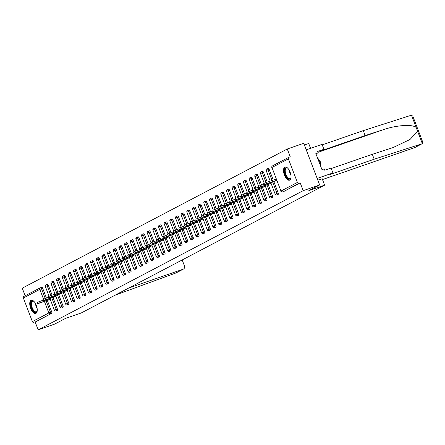 <?xml version="1.0" encoding="UTF-8"?>
<svg xmlns="http://www.w3.org/2000/svg" width="445" height="445" viewBox="0 0 445 445"><rect width="100%" height="100%" fill="white"/><g stroke="black" fill="none" stroke-linecap="round" stroke-linejoin="round"><path stroke-width="0.67" d="M284.789 167.097A6.97 3.171 -109.1 0 0 284.355 174.857A6.97 3.171 -109.1 0 0 289.556 180.181A6.97 3.171 -109.1 0 0 289.751 180.091A6.97 3.171 -109.1 0 0 290.184 172.332A6.97 3.171 -109.1 0 0 284.989 167.008A6.97 3.171 -109.1 0 0 284.789 167.097M31.017 300.347A6.97 3.171 -109.1 0 0 30.583 308.107A6.97 3.171 -109.1 0 0 35.778 313.43A6.97 3.171 -109.1 0 0 35.978 313.347A6.97 3.171 -109.1 0 0 36.412 305.582A6.97 3.171 -109.1 0 0 31.217 300.264A6.97 3.171 -109.1 0 0 31.017 300.347M304.391 145.003L308.719 143.507L310.566 148.341M287.275 149.003L290.251 156.796L289.044 157.213A1.341 1.19 62.3 0 0 288.393 158.854L297.399 182.433A1.341 1.19 62.3 0 0 299.007 183.29L300.208 182.873L303.184 190.666L319.649 184.959L303.74 143.296L287.275 149.003L22.25 288.165L25.154 295.764M319.649 184.959L308.836 190.638L324.627 185.165L322.124 178.617M324.627 185.165L81.235 312.969L65.443 318.436L54.629 324.116L38.159 329.823L35.183 322.035L51.626 313.397L35.183 322.035M33.981 322.447A1.341 1.19 -117.7 0 1 32.374 321.59L23.374 298.011A1.341 1.19 -117.7 0 1 24.024 296.37M303.184 190.666L38.159 329.823M50.218 299.235L47.926 300.236M300.208 182.873L283.765 191.506A1.341 0.612 70.9 0 1 283.726 191.522A1.341 0.612 70.9 0 1 283.688 191.534M40.539 287.709L41.669 287.32A1.341 0.612 70.9 0 1 41.702 287.303A1.341 0.612 70.9 0 1 42.687 288.282L46.43 298.089M47.331 300.442L51.692 311.862A1.341 0.612 70.9 0 1 51.626 313.397M268.146 168.399A1.341 0.612 70.9 0 1 268.185 168.382A1.341 0.612 70.9 0 1 269.169 169.361L273.252 180.064M273.809 181.527L278.17 192.941A1.341 0.612 70.9 0 1 278.103 194.482A1.341 0.612 70.9 0 1 278.064 194.498A1.341 0.612 70.9 0 1 278.025 194.504M262.483 171.375A1.341 0.612 70.9 0 1 262.522 171.358A1.341 0.612 70.9 0 1 263.507 172.337L267.25 182.144M268.146 184.497L272.507 195.917A1.341 0.612 70.9 0 1 272.44 197.452A1.341 0.612 70.9 0 1 272.401 197.469A1.341 0.612 70.9 0 1 272.362 197.48M256.821 174.345A1.341 0.612 70.9 0 1 256.86 174.329A1.341 0.612 70.9 0 1 257.844 175.308L261.588 185.114M262.489 187.467L266.85 198.887A1.341 0.612 70.9 0 1 266.778 200.428A1.341 0.612 70.9 0 1 266.744 200.445A1.341 0.612 70.9 0 1 266.7 200.45M251.158 177.321A1.341 0.612 70.9 0 1 251.197 177.305A1.341 0.612 70.9 0 1 252.182 178.284L255.925 188.09M256.826 190.443L261.187 201.863A1.341 0.612 70.9 0 1 261.12 203.398A1.341 0.612 70.9 0 1 261.082 203.415A1.341 0.612 70.9 0 1 261.037 203.426M245.495 180.292A1.341 0.612 70.9 0 1 245.534 180.275A1.341 0.612 70.9 0 1 246.519 181.254L250.262 191.061M251.164 193.414L255.525 204.834A1.341 0.612 70.9 0 1 255.458 206.369A1.341 0.612 70.9 0 1 255.419 206.385A1.341 0.612 70.9 0 1 255.38 206.397M239.838 183.268A1.341 0.612 70.9 0 1 239.872 183.251A1.341 0.612 70.9 0 1 240.856 184.23L244.6 194.037M245.501 196.39L249.862 207.809A1.341 0.612 70.9 0 1 249.795 209.345A1.341 0.612 70.9 0 1 249.756 209.361A1.341 0.612 70.9 0 1 249.717 209.373M234.176 186.238A1.341 0.612 70.9 0 1 234.215 186.221A1.341 0.612 70.9 0 1 235.194 187.2L238.937 197.007M239.838 199.36L244.199 210.78A1.341 0.612 70.9 0 1 244.133 212.315A1.341 0.612 70.9 0 1 244.094 212.332A1.341 0.612 70.9 0 1 244.055 212.343M228.513 189.208A1.341 0.612 70.9 0 1 228.552 189.192A1.341 0.612 70.9 0 1 229.531 190.176L233.28 199.983M234.176 202.336L238.537 213.756A1.341 0.612 70.9 0 1 238.47 215.291A1.341 0.612 70.9 0 1 238.431 215.308A1.341 0.612 70.9 0 1 238.392 215.319M222.85 192.184A1.341 0.612 70.9 0 1 222.889 192.168A1.341 0.612 70.9 0 1 223.874 193.147L227.618 202.953M228.513 205.306L232.874 216.726A1.341 0.612 70.9 0 1 232.807 218.261A1.341 0.612 70.9 0 1 232.768 218.278A1.341 0.612 70.9 0 1 232.729 218.289M217.188 195.155A1.341 0.612 70.9 0 1 217.227 195.138A1.341 0.612 70.9 0 1 218.211 196.123L221.955 205.924M222.85 208.282L227.211 219.702A1.341 0.612 70.9 0 1 227.145 221.237A1.341 0.612 70.9 0 1 227.106 221.254A1.341 0.612 70.9 0 1 227.067 221.265M211.525 198.131A1.341 0.612 70.9 0 1 211.564 198.114A1.341 0.612 70.9 0 1 212.549 199.093L216.292 208.9M217.193 211.253L221.554 222.672A1.341 0.612 70.9 0 1 221.482 224.208A1.341 0.612 70.9 0 1 221.449 224.224A1.341 0.612 70.9 0 1 221.404 224.236M205.863 201.101A1.341 0.612 70.9 0 1 205.902 201.084A1.341 0.612 70.9 0 1 206.886 202.069L210.63 211.87M211.531 214.229L215.892 225.648A1.341 0.612 70.9 0 1 215.825 227.184A1.341 0.612 70.9 0 1 215.786 227.2A1.341 0.612 70.9 0 1 215.742 227.211M200.2 204.077A1.341 0.612 70.9 0 1 200.239 204.06A1.341 0.612 70.9 0 1 201.223 205.039L204.967 214.846M205.868 217.199L210.229 228.619A1.341 0.612 70.9 0 1 210.162 230.154A1.341 0.612 70.9 0 1 210.123 230.171A1.341 0.612 70.9 0 1 210.079 230.182M194.537 207.047A1.341 0.612 70.9 0 1 194.576 207.031A1.341 0.612 70.9 0 1 195.561 208.015L199.304 217.816M200.206 220.175L204.566 231.595A1.341 0.612 70.9 0 1 204.5 233.13A1.341 0.612 70.9 0 1 204.461 233.147A1.341 0.612 70.9 0 1 204.422 233.158M188.88 210.023A1.341 0.612 70.9 0 1 188.914 210.007A1.341 0.612 70.9 0 1 189.898 210.986L193.642 220.792M194.543 223.145L198.904 234.565A1.341 0.612 70.9 0 1 198.837 236.1A1.341 0.612 70.9 0 1 198.798 236.117A1.341 0.612 70.9 0 1 198.759 236.128M183.218 212.994A1.341 0.612 70.9 0 1 183.257 212.977A1.341 0.612 70.9 0 1 184.236 213.962L187.979 223.763M188.88 226.121L193.241 237.541A1.341 0.612 70.9 0 1 193.174 239.076A1.341 0.612 70.9 0 1 193.136 239.093A1.341 0.612 70.9 0 1 193.097 239.104M177.555 215.97A1.341 0.612 70.9 0 1 177.594 215.953A1.341 0.612 70.9 0 1 178.573 216.932L182.322 226.739M183.218 229.092L187.579 240.511A1.341 0.612 70.9 0 1 187.512 242.047A1.341 0.612 70.9 0 1 187.473 242.063A1.341 0.612 70.9 0 1 187.434 242.074M171.892 218.94A1.341 0.612 70.9 0 1 171.931 218.923A1.341 0.612 70.9 0 1 172.916 219.902L176.659 229.709M177.555 232.067L181.916 243.487A1.341 0.612 70.9 0 1 181.849 245.023A1.341 0.612 70.9 0 1 181.81 245.039A1.341 0.612 70.9 0 1 181.771 245.05M166.23 221.916A1.341 0.612 70.9 0 1 166.269 221.899A1.341 0.612 70.9 0 1 167.253 222.878L170.997 232.685M171.892 235.038L176.253 246.458A1.341 0.612 70.9 0 1 176.187 247.993A1.341 0.612 70.9 0 1 176.148 248.01A1.341 0.612 70.9 0 1 176.109 248.021M160.567 224.886A1.341 0.612 70.9 0 1 160.606 224.87A1.341 0.612 70.9 0 1 161.591 225.849L165.334 235.655M166.235 238.014L170.596 249.428A1.341 0.612 70.9 0 1 170.524 250.969A1.341 0.612 70.9 0 1 170.491 250.986A1.341 0.612 70.9 0 1 170.446 250.991M154.905 227.862A1.341 0.612 70.9 0 1 154.943 227.846A1.341 0.612 70.9 0 1 155.928 228.825L159.672 238.631M160.573 240.984L164.934 252.404A1.341 0.612 70.9 0 1 164.867 253.939A1.341 0.612 70.9 0 1 164.828 253.956A1.341 0.612 70.9 0 1 164.784 253.967M149.242 230.833A1.341 0.612 70.9 0 1 149.281 230.816A1.341 0.612 70.9 0 1 150.265 231.795L154.009 241.602M154.91 243.955L159.271 255.374A1.341 0.612 70.9 0 1 159.204 256.915A1.341 0.612 70.9 0 1 159.165 256.926A1.341 0.612 70.9 0 1 159.126 256.937M143.579 233.809A1.341 0.612 70.9 0 1 143.618 233.792A1.341 0.612 70.9 0 1 144.603 234.771L148.346 244.578M149.247 246.931L153.608 258.35A1.341 0.612 70.9 0 1 153.542 259.886A1.341 0.612 70.9 0 1 153.503 259.902A1.341 0.612 70.9 0 1 153.464 259.913M137.922 236.779A1.341 0.612 70.9 0 1 137.961 236.762A1.341 0.612 70.9 0 1 138.94 237.741L142.684 247.548M143.585 249.901L147.946 261.321A1.341 0.612 70.9 0 1 147.879 262.856A1.341 0.612 70.9 0 1 147.84 262.873A1.341 0.612 70.9 0 1 147.801 262.884M132.26 239.755A1.341 0.612 70.9 0 1 132.299 239.738A1.341 0.612 70.9 0 1 133.278 240.717L137.027 250.524M137.922 252.877L142.283 264.297A1.341 0.612 70.9 0 1 142.216 265.832A1.341 0.612 70.9 0 1 142.178 265.849A1.341 0.612 70.9 0 1 142.139 265.86M126.597 242.725A1.341 0.612 70.9 0 1 126.636 242.709A1.341 0.612 70.9 0 1 127.62 243.688L131.364 253.494M132.26 255.847L136.621 267.267A1.341 0.612 70.9 0 1 136.554 268.802A1.341 0.612 70.9 0 1 136.515 268.819A1.341 0.612 70.9 0 1 136.476 268.83M120.934 245.696A1.341 0.612 70.9 0 1 120.973 245.679A1.341 0.612 70.9 0 1 121.958 246.663L125.701 256.47M126.597 258.823L130.958 270.243A1.341 0.612 70.9 0 1 130.891 271.778A1.341 0.612 70.9 0 1 130.852 271.795A1.341 0.612 70.9 0 1 130.813 271.806M115.272 248.672A1.341 0.612 70.9 0 1 115.311 248.655A1.341 0.612 70.9 0 1 116.295 249.634L120.039 259.441M120.94 261.793L125.295 273.213A1.341 0.612 70.9 0 1 125.229 274.749A1.341 0.612 70.9 0 1 125.19 274.765A1.341 0.612 70.9 0 1 125.151 274.776M109.609 251.642A1.341 0.612 70.9 0 1 109.648 251.625A1.341 0.612 70.9 0 1 110.633 252.61L114.376 262.411M115.277 264.769L119.638 276.189A1.341 0.612 70.9 0 1 119.572 277.724A1.341 0.612 70.9 0 1 119.533 277.741A1.341 0.612 70.9 0 1 119.488 277.752M103.946 254.618A1.341 0.612 70.9 0 1 103.985 254.601A1.341 0.612 70.9 0 1 104.97 255.58L108.713 265.387M109.615 267.74L113.976 279.16A1.341 0.612 70.9 0 1 113.909 280.695A1.341 0.612 70.9 0 1 113.87 280.712A1.341 0.612 70.9 0 1 113.825 280.723M98.284 257.588A1.341 0.612 70.9 0 1 98.323 257.572A1.341 0.612 70.9 0 1 99.307 258.556L103.051 268.357M103.952 270.716L108.313 282.136A1.341 0.612 70.9 0 1 108.246 283.671A1.341 0.612 70.9 0 1 108.207 283.688A1.341 0.612 70.9 0 1 108.168 283.699M92.627 260.564A1.341 0.612 70.9 0 1 92.66 260.548A1.341 0.612 70.9 0 1 93.645 261.526L97.388 271.333M98.289 273.686L102.65 285.106A1.341 0.612 70.9 0 1 102.584 286.641A1.341 0.612 70.9 0 1 102.545 286.658A1.341 0.612 70.9 0 1 102.506 286.669M86.964 263.535A1.341 0.612 70.9 0 1 87.003 263.518A1.341 0.612 70.9 0 1 87.982 264.502L91.726 274.304M92.627 276.662L96.988 288.082A1.341 0.612 70.9 0 1 96.921 289.617A1.341 0.612 70.9 0 1 96.882 289.634A1.341 0.612 70.9 0 1 96.843 289.645M81.302 266.511A1.341 0.612 70.9 0 1 81.34 266.494A1.341 0.612 70.9 0 1 82.319 267.473L86.069 277.28M86.964 279.632L91.325 291.052A1.341 0.612 70.9 0 1 91.258 292.588A1.341 0.612 70.9 0 1 91.219 292.604A1.341 0.612 70.9 0 1 91.18 292.615M75.639 269.481A1.341 0.612 70.9 0 1 75.678 269.464A1.341 0.612 70.9 0 1 76.662 270.449L80.406 280.25M81.302 282.608L85.663 294.028A1.341 0.612 70.9 0 1 85.596 295.563A1.341 0.612 70.9 0 1 85.557 295.58A1.341 0.612 70.9 0 1 85.518 295.591M69.976 272.457A1.341 0.612 70.9 0 1 70.015 272.44A1.341 0.612 70.9 0 1 71 273.419L74.743 283.226M75.639 285.579L80 296.999A1.341 0.612 70.9 0 1 79.933 298.534A1.341 0.612 70.9 0 1 79.894 298.55A1.341 0.612 70.9 0 1 79.855 298.562M64.314 275.427A1.341 0.612 70.9 0 1 64.353 275.411A1.341 0.612 70.9 0 1 65.337 276.389L69.081 286.196M69.982 288.555L74.343 299.974A1.341 0.612 70.9 0 1 74.271 301.51A1.341 0.612 70.9 0 1 74.237 301.526A1.341 0.612 70.9 0 1 74.193 301.538M58.651 278.403A1.341 0.612 70.9 0 1 58.69 278.386A1.341 0.612 70.9 0 1 59.675 279.365L63.418 289.172M64.319 291.525L68.68 302.945A1.341 0.612 70.9 0 1 68.613 304.48A1.341 0.612 70.9 0 1 68.575 304.497A1.341 0.612 70.9 0 1 68.53 304.508M52.988 281.373A1.341 0.612 70.9 0 1 53.027 281.357A1.341 0.612 70.9 0 1 54.012 282.336L57.755 292.143M58.657 294.495L63.018 305.915A1.341 0.612 70.9 0 1 62.951 307.456A1.341 0.612 70.9 0 1 62.912 307.473A1.341 0.612 70.9 0 1 62.867 307.478M47.326 284.349A1.341 0.612 70.9 0 1 47.365 284.333A1.341 0.612 70.9 0 1 48.349 285.312L52.093 295.118M52.994 297.471L57.355 308.891A1.341 0.612 70.9 0 1 57.288 310.426A1.341 0.612 70.9 0 1 57.249 310.443A1.341 0.612 70.9 0 1 57.21 310.454M53.589 297.266L55.881 296.264M59.252 294.29L61.538 293.288M64.914 291.319L67.201 290.318M70.577 288.343L72.863 287.342M76.24 285.373L78.526 284.372M81.902 282.397L84.188 281.396M87.559 279.427L89.851 278.425M93.222 276.456L95.514 275.449M98.885 273.48L101.176 272.479M104.547 270.51L106.839 269.503M110.21 267.534L112.496 266.533M115.872 264.564L118.159 263.557M121.535 261.588L123.821 260.586M127.198 258.617L129.484 257.611M132.86 255.641L135.147 254.64M138.517 252.671L140.809 251.67M144.18 249.695L146.472 248.694M149.843 246.725L152.134 245.723M155.505 243.749L157.791 242.748M161.168 240.778L163.454 239.777M166.831 237.802L169.117 236.801M172.493 234.832L174.779 233.831M178.156 231.856L180.442 230.855M183.813 228.886L186.105 227.885M189.475 225.91L191.767 224.909M195.138 222.939L197.43 221.938M200.801 219.969L203.092 218.962M206.463 216.993L208.749 215.992M212.126 214.023L214.412 213.016M217.789 211.047L220.075 210.046M223.451 208.076L225.737 207.07M229.114 205.101L231.4 204.099M234.771 202.13L237.063 201.123M240.434 199.154L242.725 198.153M246.096 196.184L248.388 195.183M251.759 193.208L254.045 192.207M257.421 190.238L259.708 189.236M263.084 187.262L265.37 186.26M268.747 184.291L271.033 183.29M274.409 181.315L276.695 180.314M37.758 303.696L37.28 302.444L39.494 301.504L39.972 302.756L37.758 303.696L49.045 299.852M39.972 302.756L50.207 299.207M39.494 301.504L43.221 300.214M43.421 300.725L42.943 299.474L45.156 298.534L45.635 299.78L43.421 300.725L54.707 296.876M45.635 299.78L55.87 296.236M45.156 298.534L48.883 297.238M49.078 297.75L48.605 296.503L50.819 295.558L51.297 296.809L49.078 297.75L60.37 293.906M51.297 296.809L61.532 293.261M50.819 295.558L54.546 294.267M54.741 294.779L54.262 293.528L56.482 292.588L56.96 293.834L54.741 294.779L66.032 290.93M56.96 293.834L67.189 290.29M56.482 292.588L60.209 291.291M60.403 291.803L59.925 290.557L62.144 289.612L62.617 290.863L60.403 291.803L71.689 287.959M62.617 290.863L72.852 287.314M62.144 289.612L65.871 288.321M66.066 288.833L65.587 287.581L67.807 286.641L68.28 287.887L66.066 288.833L77.352 284.984M68.28 287.887L78.515 284.344M67.807 286.641L71.534 285.345M37.241 310.627A6.03 2.742 70.9 0 1 37.185 310.866A6.03 2.742 70.9 0 1 37.119 311.083A6.03 2.742 70.9 0 1 32.963 310.443A6.03 2.742 70.9 0 1 31.017 302.411A6.03 2.742 70.9 0 1 33.725 301.282A6.03 2.742 70.9 0 1 34.098 301.56M33.931 301.426A5.585 2.542 -109.1 0 0 32.646 301.232A5.585 2.542 -109.1 0 0 31.617 302.594A5.585 2.542 -109.1 0 0 32.713 308.841A5.585 2.542 -109.1 0 0 36.306 311.784A5.585 2.542 -109.1 0 0 37.191 310.838M31.634 300.18A6.925 3.148 -109.1 0 0 30.56 301.782A6.925 3.148 -109.1 0 0 31.812 309.325A6.925 3.148 -109.1 0 0 36.156 313.236M291.013 177.377A6.03 2.742 70.9 0 1 290.958 177.616A6.03 2.742 70.9 0 1 290.897 177.828A6.03 2.742 70.9 0 1 286.741 177.193A6.03 2.742 70.9 0 1 284.789 169.161A6.03 2.742 70.9 0 1 287.498 168.026A6.03 2.742 70.9 0 1 287.87 168.31M287.704 168.177A5.585 2.542 -109.1 0 0 286.419 167.982A5.585 2.542 -109.1 0 0 285.395 169.345A5.585 2.542 -109.1 0 0 286.485 175.591A5.585 2.542 -109.1 0 0 290.079 178.534A5.585 2.542 -109.1 0 0 290.963 177.588M285.406 166.931A6.925 3.148 -109.1 0 0 284.333 168.533A6.925 3.148 -109.1 0 0 285.584 176.075A6.925 3.148 -109.1 0 0 289.929 179.986M320.801 166.564L320.216 161.479L317.368 157.58M319.021 161.897L320.216 161.479M128.622 288.087L183.162 269.186A2.681 2.381 62.3 0 0 183.451 269.058A2.681 2.381 62.3 0 0 184.464 265.904L182.189 259.958M183.162 269.186L175.998 272.946L115.01 295.23M422.144 143.729L415.013 147.473A2.681 2.381 -117.7 0 1 414.723 147.601L422.333 143.613L422.75 142.111L412.877 116.251L411.475 115.177L363.276 130.635L365.156 135.547L320.789 150.922L323.91 149.281L317.591 151.472L318.103 152.802L315.844 153.586L321.985 169.667L324.244 168.883L324.75 170.218L331.069 168.032L332.943 172.944L317.151 178.417L306.238 149.837L322.03 144.364L323.91 149.281M331.258 168.522L372.315 154.298L374.189 159.21L421.888 143.835L422.333 143.613L416.214 127.582C412.932 124.083 396.751 125.073 383.685 129.573L365.156 135.547M372.315 154.298L392.907 147.634L410.006 139.491L417.599 131.208M374.189 159.21L329.823 174.585L332.943 172.944M363.276 130.635L322.219 144.859M322.486 179.558L414.723 147.601M317.802 180.119L322.186 178.768M315.972 153.92L318.103 152.802M71.728 285.857L71.25 284.611L73.464 283.665L73.942 284.917L71.728 285.857L83.015 282.013M73.942 284.917L84.177 281.368M73.464 283.665L77.196 282.375M77.391 282.887L76.913 281.635L79.127 280.695L79.605 281.941L77.391 282.887L88.677 279.037M79.605 281.941L89.84 278.398M79.127 280.695L82.859 279.404M83.054 279.911L82.575 278.665L84.789 277.719L85.268 278.971L83.054 279.911L94.34 276.067M85.268 278.971L95.503 275.422M84.789 277.719L88.516 276.428M88.716 276.94L88.238 275.689L90.452 274.749L90.93 276L88.716 276.94L100.003 273.096M90.93 276L101.165 272.451M90.452 274.749L94.179 273.458M94.373 273.964L93.901 272.718L96.114 271.773L96.593 273.024L94.373 273.964L105.665 270.121M96.593 273.024L106.828 269.481M96.114 271.773L99.841 270.482M100.036 270.994L99.563 269.742L101.777 268.802L102.255 270.054L100.036 270.994L111.328 267.15M102.255 270.054L112.49 266.505M101.777 268.802L105.504 267.512M105.699 268.018L105.22 266.772L107.44 265.826L107.918 267.078L105.699 268.018L116.985 264.174M107.918 267.078L118.148 263.535M107.44 265.826L111.167 264.536M111.361 265.048L110.883 263.796L113.102 262.856L113.575 264.108L111.361 265.048L122.648 261.204M113.575 264.108L123.81 260.559M113.102 262.856L116.829 261.565M117.024 262.077L116.546 260.826L118.765 259.88L119.238 261.132L117.024 262.077L128.31 258.228M119.238 261.132L129.473 257.588M118.765 259.88L122.492 258.589M122.687 259.101L122.208 257.85L124.422 256.91L124.9 258.161L122.687 259.101L133.973 255.258M124.9 258.161L135.135 254.612M124.422 256.91L128.154 255.619M128.349 256.131L127.871 254.879L130.085 253.939L130.563 255.185L128.349 256.131L139.635 252.282M130.563 255.185L140.798 251.642M130.085 253.939L133.817 252.643M134.012 253.155L133.533 251.903L135.747 250.963L136.226 252.215L134.012 253.155L145.298 249.311M136.226 252.215L146.461 248.666M135.747 250.963L139.474 249.673M139.674 250.185L139.196 248.933L141.41 247.993L141.888 249.239L139.674 250.185L150.961 246.335M141.888 249.239L152.123 245.696M141.41 247.993L145.137 246.697M145.331 247.209L144.859 245.957L147.072 245.017L147.551 246.269L145.331 247.209L156.623 243.365M147.551 246.269L157.786 242.72M147.072 245.017L150.799 243.727M150.994 244.238L150.516 242.987L152.735 242.047L153.214 243.293L150.994 244.238L162.286 240.389M153.214 243.293L163.448 239.749M152.735 242.047L156.462 240.751M156.657 241.262L156.178 240.016L158.398 239.071L158.876 240.322L156.657 241.262L167.943 237.419M158.876 240.322L169.106 236.773M158.398 239.071L162.125 237.78M162.319 238.292L161.841 237.04L164.06 236.1L164.533 237.346L162.319 238.292L173.606 234.443M164.533 237.346L174.768 233.803M164.06 236.1L167.787 234.804M167.982 235.316L167.504 234.07L169.717 233.124L170.196 234.376L167.982 235.316L179.268 231.472M170.196 234.376L180.431 230.827M169.717 233.124L173.45 231.834M173.645 232.346L173.166 231.094L175.38 230.154L175.858 231.4L173.645 232.346L184.931 228.496M175.858 231.4L186.093 227.857M175.38 230.154L179.113 228.858M179.307 229.37L178.829 228.124L181.043 227.178L181.521 228.43L179.307 229.37L190.594 225.526M181.521 228.43L191.756 224.881M181.043 227.178L184.775 225.888M184.97 226.399L184.491 225.148L186.705 224.208L187.184 225.454L184.97 226.399L196.256 222.55M187.184 225.454L197.419 221.91M186.705 224.208L190.432 222.917M190.627 223.423L190.154 222.177L192.368 221.232L192.846 222.483L190.627 223.423L201.919 219.58M192.846 222.483L203.081 218.934M192.368 221.232L196.095 219.941M196.29 220.453L195.817 219.201L198.031 218.261L198.509 219.513L196.29 220.453L207.581 216.609M198.509 219.513L208.744 215.964M198.031 218.261L201.757 216.971M201.952 217.477L201.474 216.231L203.693 215.285L204.172 216.537L201.952 217.477L213.244 213.633M204.172 216.537L214.401 212.994M203.693 215.285L207.42 213.995M207.615 214.507L207.136 213.255L209.356 212.315L209.829 213.567L207.615 214.507L218.901 210.663M209.829 213.567L220.064 210.018M209.356 212.315L213.083 211.025M213.277 211.531L212.799 210.285L215.018 209.339L215.491 210.591L213.277 211.531L224.564 207.687M215.491 210.591L225.726 207.047M215.018 209.339L218.745 208.049M218.94 208.56L218.462 207.309L220.676 206.369L221.154 207.62L218.94 208.56L230.226 204.717M221.154 207.62L231.389 204.071M220.676 206.369L224.408 205.078M224.603 205.59L224.124 204.338L226.338 203.393L226.816 204.644L224.603 205.59L235.889 201.741M226.816 204.644L237.052 201.101M226.338 203.393L230.071 202.102M230.265 202.614L229.787 201.363L232.001 200.422L232.479 201.674L230.265 202.614L241.552 198.77M232.479 201.674L242.714 198.125M232.001 200.422L235.728 199.132M235.928 199.644L235.45 198.392L237.663 197.452L238.142 198.698L235.928 199.644L247.214 195.794M238.142 198.698L248.377 195.155M237.663 197.452L241.39 196.156M241.585 196.668L241.112 195.416L243.326 194.476L243.804 195.728L241.585 196.668L252.877 192.824M243.804 195.728L254.039 192.179M243.326 194.476L247.053 193.186M247.248 193.697L246.775 192.446L248.989 191.506L249.467 192.752L247.248 193.697L258.539 189.848M249.467 192.752L259.702 189.208M248.989 191.506L252.716 190.21M252.91 190.721L252.432 189.47L254.651 188.53L255.13 189.781L252.91 190.721L264.197 186.878M255.13 189.781L265.359 186.233M254.651 188.53L258.378 187.239M258.573 187.751L258.094 186.499L260.314 185.559L260.787 186.805L258.573 187.751L269.859 183.902M260.787 186.805L271.022 183.262M260.314 185.559L264.041 184.263M264.235 184.775L263.757 183.529L265.977 182.584L266.449 183.835L264.235 184.775L275.522 180.931M266.449 183.835L276.684 180.286M265.977 182.584L276.206 179.04M32.374 321.59L48.817 312.957L44.422 301.454M43.549 299.157L39.811 289.378L23.374 298.011M46.13 300.859L50.491 312.279A1.341 0.612 -109.1 0 1 50.424 313.814A1.341 1.19 -117.7 0 1 48.817 312.957L51.692 311.862M42.687 288.282L39.811 289.378A1.341 1.19 -117.7 0 1 40.462 287.737A1.341 0.612 70.9 0 1 40.501 287.72A1.341 0.612 70.9 0 1 41.485 288.699L45.229 298.506M288.393 158.854L271.956 167.487L280.956 191.066L297.399 182.433M299.007 183.29L283.765 191.506M272.607 165.846A1.341 1.19 62.3 0 0 271.956 167.487L280.956 191.066A1.341 1.19 62.3 0 0 282.564 191.923A1.341 0.612 70.9 0 1 282.525 191.94A1.341 0.612 70.9 0 1 282.453 191.956M48.349 285.312L45.501 286.474M51.792 297.889L56.153 309.308L54.507 310.054M57.355 308.891L56.153 309.308A1.341 0.612 -109.1 0 1 56.087 310.844A1.341 0.612 70.9 0 1 56.048 310.86A1.341 0.612 70.9 0 1 55.975 310.877M46.124 284.767A1.341 0.612 70.9 0 1 46.163 284.75A1.341 0.612 70.9 0 1 47.148 285.729L50.891 295.536M54.012 282.336L52.81 282.753L56.554 292.56M57.455 294.913L61.811 306.332L63.018 305.915M59.675 279.365L58.473 279.783L62.217 289.589M63.112 291.942L67.473 303.362L68.68 302.945M65.337 276.389L64.13 276.807L67.879 286.613M68.775 288.966L73.136 300.386L74.343 299.974M71 273.419L69.793 273.836L73.542 283.643M74.437 285.996L78.798 297.416L80 296.999M76.662 270.449L75.455 270.86L79.199 280.667M80.1 283.026L84.461 294.445L85.663 294.028M82.319 267.473L81.118 267.89L84.862 277.697M85.763 280.05L90.124 291.469L91.325 291.052M87.982 264.502L86.781 264.92L90.524 274.721M91.425 277.079L95.786 288.499L96.988 288.082M93.645 261.526L92.443 261.944L96.187 271.75M97.088 274.103L101.449 285.523L102.65 285.106M99.307 258.556L98.106 258.973L101.849 268.774M102.751 271.133L107.112 282.553L108.313 282.136M104.97 255.58L103.768 255.997L107.512 265.804M108.408 268.157L112.769 279.577L113.976 279.16M110.633 252.61L109.431 253.027L113.175 262.828M114.07 265.187L118.431 276.606L119.638 276.189M116.295 249.634L115.088 250.051L118.837 259.858M119.733 262.211L124.094 273.631L125.295 273.213M121.958 246.663L120.751 247.081L124.494 256.882M125.395 259.24L129.756 270.66L130.958 270.243M127.62 243.688L126.413 244.105L130.157 253.911M131.058 256.264L135.419 267.684L136.621 267.267M133.278 240.717L132.076 241.134L135.82 250.941M136.721 253.294L141.082 264.714L142.283 264.297M138.94 237.741L137.739 238.158L141.482 247.965M142.383 250.318L146.744 261.738L147.946 261.321M144.603 234.771L143.401 235.188L147.145 244.995M148.046 247.348L152.407 258.767L153.608 258.35M150.265 231.795L149.064 232.212L152.807 242.019M153.709 244.372L158.064 255.792L159.271 255.374M155.928 228.825L154.727 229.242L158.47 239.048M159.366 241.401L163.727 252.821L164.934 252.404M161.591 225.849L160.389 226.266L164.133 236.072M165.028 238.425L169.389 249.845L170.596 249.428M167.253 222.878L166.046 223.295L169.795 233.102M170.691 235.455L175.052 246.875L176.253 246.458M172.916 219.902L171.709 220.32L175.452 230.126M176.354 232.485L180.715 243.899L181.916 243.487M178.573 216.932L177.371 217.349L181.115 227.156M182.016 229.509L186.377 240.929L187.579 240.511M184.236 213.962L183.034 214.373L186.778 224.18M187.679 226.538L192.04 237.958L193.241 237.541M189.898 210.986L188.697 211.403L192.44 221.21M193.341 223.562L197.702 234.982L198.904 234.565M195.561 208.015L194.359 208.432L198.103 218.234M199.004 220.592L203.365 232.012L204.566 231.595M201.223 205.039L200.022 205.457L203.766 215.263M204.661 217.616L209.022 229.036L210.229 228.619M206.886 202.069L205.685 202.486L209.428 212.287M210.324 214.646L214.685 226.066L215.892 225.648M212.549 199.093L211.342 199.51L215.091 209.317M215.986 211.67L220.347 223.09L221.554 222.672M218.211 196.123L217.004 196.54L220.748 206.341M221.649 208.699L226.01 220.119L227.211 219.702M223.874 193.147L222.667 193.564L226.41 203.371M227.312 205.724L231.673 217.143L232.874 216.726M229.531 190.176L228.33 190.594L232.073 200.395M232.974 202.753L237.335 214.173L238.537 213.756M235.194 187.2L233.992 187.618L237.736 197.424M238.637 199.777L242.998 211.197L244.199 210.78M240.856 184.23L239.655 184.647L243.398 194.454M244.299 196.807L248.66 208.227L249.862 207.809M246.519 181.254L245.317 181.671L249.061 191.478M249.962 193.831L254.323 205.251L255.525 204.834M252.182 178.284L250.98 178.701L254.724 188.508M255.619 190.861L259.98 202.28L261.187 201.863M257.844 175.308L256.643 175.725L260.386 185.532M261.282 187.885L265.643 199.304L266.85 198.887M263.507 172.337L262.3 172.755L266.049 182.561M266.944 184.914L271.305 196.334L272.507 195.917M269.169 169.361L267.962 169.779L272.051 180.481M272.607 181.938L276.968 193.358L278.17 192.941M51.787 281.791A1.341 0.612 70.9 0 1 51.826 281.774A1.341 0.612 70.9 0 1 52.81 282.753L51.164 283.504M55.608 295.552L60.014 307.1A1.341 1.341 0 0 0 61.705 307.884A1.341 0.612 70.9 0 0 61.744 307.868A1.341 0.612 -109.1 0 0 61.811 306.332L60.17 307.083M62.912 307.473L61.705 307.884A1.341 0.612 70.9 0 1 61.638 307.901M57.45 278.82A1.341 0.612 70.9 0 1 57.488 278.804A1.341 0.612 70.9 0 1 58.473 279.783L56.827 280.528M61.271 292.582L65.676 304.124A1.341 1.341 0 0 0 67.367 304.914A1.341 0.612 70.9 0 0 67.406 304.897A1.341 0.612 -109.1 0 0 67.473 303.362L65.832 304.107M68.575 304.497L67.367 304.914A1.341 0.612 70.9 0 1 67.301 304.931M63.112 275.844A1.341 0.612 70.9 0 1 63.151 275.828A1.341 0.612 70.9 0 1 64.13 276.807L62.489 277.558M66.934 289.606L71.339 301.154A1.341 1.341 0 0 0 73.03 301.944A1.341 0.612 70.9 0 0 73.069 301.927A1.341 0.612 -109.1 0 0 73.136 300.386L71.495 301.137M74.237 301.526L73.03 301.944A1.341 0.612 70.9 0 1 72.963 301.955M68.775 272.874A1.341 0.612 70.9 0 1 68.814 272.857A1.341 0.612 70.9 0 1 69.793 273.836L68.152 274.582M72.596 286.636L77.002 298.178A1.341 1.341 0 0 0 78.693 298.968A1.341 0.612 70.9 0 0 78.732 298.951A1.341 0.612 -109.1 0 0 78.798 297.416L77.157 298.161M79.894 298.55L78.693 298.968A1.341 0.612 70.9 0 1 78.626 298.984M74.437 269.898A1.341 0.612 70.9 0 1 74.476 269.881A1.341 0.612 70.9 0 1 75.455 270.86L73.809 271.611M78.253 283.66L82.664 295.207A1.341 1.341 0 0 0 84.355 295.997A1.341 0.612 70.9 0 0 84.394 295.981A1.341 0.612 -109.1 0 0 84.461 294.445L82.814 295.191M85.557 295.58L84.355 295.997A1.341 0.612 70.9 0 1 84.283 296.008M80.094 266.928A1.341 0.612 70.9 0 1 80.133 266.911A1.341 0.612 70.9 0 1 81.118 267.89L79.471 268.635M83.916 280.689L88.327 292.232A1.341 1.341 0 0 0 90.018 293.021A1.341 0.612 70.9 0 0 90.057 293.005A1.341 0.612 -109.1 0 0 90.124 291.469L88.477 292.215M91.219 292.604L90.018 293.021A1.341 0.612 70.9 0 1 89.946 293.038M85.757 263.952A1.341 0.612 70.9 0 1 85.796 263.935A1.341 0.612 70.9 0 1 86.781 264.92L85.134 265.665M89.579 277.713L93.99 289.261A1.341 1.341 0 0 0 95.681 290.051A1.341 0.612 70.9 0 0 95.72 290.034A1.341 0.612 -109.1 0 0 95.786 288.499L94.14 289.244M96.882 289.634L95.681 290.051A1.341 0.612 70.9 0 1 95.608 290.062M91.42 260.981A1.341 0.612 70.9 0 1 91.459 260.965A1.341 0.612 70.9 0 1 92.443 261.944L90.797 262.689M95.241 274.743L99.652 286.285A1.341 1.341 0 0 0 101.343 287.075A1.341 0.612 70.9 0 0 101.382 287.058A1.341 0.612 -109.1 0 0 101.449 285.523L99.802 286.269M102.545 286.658L101.343 287.075A1.341 0.612 70.9 0 1 101.271 287.092M97.082 258.005A1.341 0.612 70.9 0 1 97.121 257.989A1.341 0.612 70.9 0 1 98.106 258.973L96.459 259.719M100.904 271.773L105.315 283.315A1.341 1.341 0 0 0 107.006 284.105A1.341 0.612 70.9 0 0 107.039 284.088A1.341 0.612 -109.1 0 0 107.112 282.553L105.465 283.298M108.207 283.688L107.006 284.105A1.341 0.612 70.9 0 1 106.934 284.116M102.745 255.035A1.341 0.612 70.9 0 1 102.784 255.018A1.341 0.612 70.9 0 1 103.768 255.997L102.122 256.743M106.566 268.797L110.972 280.344A1.341 1.341 0 0 0 112.663 281.129A1.341 0.612 70.9 0 0 112.702 281.112A1.341 0.612 -109.1 0 0 112.769 279.577L111.128 280.322M113.87 280.712L112.663 281.129A1.341 0.612 70.9 0 1 112.596 281.145M108.408 252.059A1.341 0.612 70.9 0 1 108.447 252.042A1.341 0.612 70.9 0 1 109.431 253.027L107.785 253.772M112.229 265.826L116.635 277.368A1.341 1.341 0 0 0 118.326 278.158A1.341 0.612 70.9 0 0 118.364 278.142A1.341 0.612 -109.1 0 0 118.431 276.606L116.79 277.352M119.533 277.741L118.326 278.158A1.341 0.612 70.9 0 1 118.259 278.17M114.07 249.089A1.341 0.612 70.9 0 1 114.109 249.072A1.341 0.612 70.9 0 1 115.088 250.051L113.447 250.796M117.892 262.85L122.297 274.398A1.341 1.341 0 0 0 123.988 275.182A1.341 0.612 70.9 0 0 124.027 275.166A1.341 0.612 -109.1 0 0 124.094 273.631L122.453 274.376M125.19 274.765L123.988 275.182A1.341 0.612 70.9 0 1 123.921 275.199M119.733 246.113A1.341 0.612 70.9 0 1 119.772 246.096A1.341 0.612 70.9 0 1 120.751 247.081L119.104 247.826M123.554 259.88L127.96 271.422A1.341 1.341 0 0 0 129.651 272.212A1.341 0.612 70.9 0 0 129.69 272.195A1.341 0.612 -109.1 0 0 129.756 270.66L128.115 271.406M130.852 271.795L129.651 272.212A1.341 0.612 70.9 0 1 129.578 272.223M125.395 243.142A1.341 0.612 70.9 0 1 125.429 243.126A1.341 0.612 70.9 0 1 126.413 244.105L124.767 244.85M129.211 256.904L133.622 268.452A1.341 1.341 0 0 0 135.313 269.236A1.341 0.612 70.9 0 0 135.352 269.219A1.341 0.612 -109.1 0 0 135.419 267.684L133.773 268.43M136.515 268.819L135.313 269.236A1.341 0.612 70.9 0 1 135.241 269.253M131.053 240.167A1.341 0.612 70.9 0 1 131.091 240.15A1.341 0.612 70.9 0 1 132.076 241.134L130.429 241.88M134.874 253.934L139.285 265.476A1.341 1.341 0 0 0 140.976 266.266A1.341 0.612 70.9 0 0 141.015 266.249A1.341 0.612 -109.1 0 0 141.082 264.714L139.435 265.459M142.178 265.849L140.976 266.266A1.341 0.612 70.9 0 1 140.904 266.277M136.715 237.196A1.341 0.612 70.9 0 1 136.754 237.179A1.341 0.612 70.9 0 1 137.739 238.158L136.092 238.904M140.537 250.958L144.948 262.506A1.341 1.341 0 0 0 146.639 263.29A1.341 0.612 70.9 0 0 146.678 263.273A1.341 0.612 -109.1 0 0 146.744 261.738L145.098 262.483M147.84 262.873L146.639 263.29A1.341 0.612 70.9 0 1 146.566 263.307M142.378 234.226A1.341 0.612 70.9 0 1 142.417 234.209A1.341 0.612 70.9 0 1 143.401 235.188L141.755 235.933M146.199 247.987L150.61 259.53A1.341 1.341 0 0 0 152.301 260.319A1.341 0.612 70.9 0 0 152.34 260.303A1.341 0.612 -109.1 0 0 152.407 258.767L150.76 259.513M153.503 259.902L152.301 260.319A1.341 0.612 70.9 0 1 152.229 260.336M148.04 231.25A1.341 0.612 70.9 0 1 148.079 231.233A1.341 0.612 70.9 0 1 149.064 232.212L147.417 232.963M151.862 245.011L156.273 256.559A1.341 1.341 0 0 0 157.958 257.344A1.341 0.612 70.9 0 0 157.997 257.327A1.341 0.612 -109.1 0 0 158.064 255.792L156.423 256.537M159.165 256.926L157.958 257.344A1.341 0.612 70.9 0 1 157.892 257.36M153.703 228.279A1.341 0.612 70.9 0 1 153.742 228.263A1.341 0.612 70.9 0 1 154.727 229.242L153.08 229.987M157.524 242.041L161.93 253.583A1.341 1.341 0 0 0 163.621 254.373A1.341 0.612 70.9 0 0 163.66 254.356A1.341 0.612 -109.1 0 0 163.727 252.821L162.086 253.567M164.828 253.956L163.621 254.373A1.341 0.612 70.9 0 1 163.554 254.39M159.366 225.304A1.341 0.612 70.9 0 1 159.405 225.287A1.341 0.612 70.9 0 1 160.389 226.266L158.743 227.017M163.187 239.065L167.593 250.613A1.341 1.341 0 0 0 169.284 251.397A1.341 0.612 70.9 0 0 169.322 251.386A1.341 0.612 -109.1 0 0 169.389 249.845L167.748 250.596M170.491 250.986L169.284 251.397A1.341 0.612 70.9 0 1 169.217 251.414M165.028 222.333A1.341 0.612 70.9 0 1 165.067 222.316A1.341 0.612 70.9 0 1 166.046 223.295L164.405 224.041M168.85 236.095L173.255 247.637A1.341 1.341 0 0 0 174.946 248.427A1.341 0.612 70.9 0 0 174.985 248.41A1.341 0.612 -109.1 0 0 175.052 246.875L173.411 247.62M176.148 248.01L174.946 248.427A1.341 0.612 70.9 0 1 174.879 248.444M170.691 219.357A1.341 0.612 70.9 0 1 170.73 219.34A1.341 0.612 70.9 0 1 171.709 220.32L170.062 221.07M174.512 233.119L178.918 244.667A1.341 1.341 0 0 0 180.609 245.456A1.341 0.612 70.9 0 0 180.648 245.44A1.341 0.612 -109.1 0 0 180.715 243.899L179.068 244.65M181.81 245.039L180.609 245.456A1.341 0.612 70.9 0 1 180.537 245.468M176.348 216.387A1.341 0.612 70.9 0 1 176.387 216.37A1.341 0.612 70.9 0 1 177.371 217.349L175.725 218.095M180.169 230.148L184.58 241.691A1.341 1.341 0 0 0 186.271 242.481A1.341 0.612 70.9 0 0 186.31 242.464A1.341 0.612 -109.1 0 0 186.377 240.929L184.731 241.674M187.473 242.063L186.271 242.481A1.341 0.612 70.9 0 1 186.199 242.497M182.011 213.411A1.341 0.612 70.9 0 1 182.049 213.394A1.341 0.612 70.9 0 1 183.034 214.373L181.388 215.124M185.832 227.172L190.243 238.72A1.341 1.341 0 0 0 191.934 239.51A1.341 0.612 70.9 0 0 191.973 239.493A1.341 0.612 -109.1 0 0 192.04 237.958L190.393 238.704M193.136 239.093L191.934 239.51A1.341 0.612 70.9 0 1 191.862 239.521M187.673 210.441A1.341 0.612 70.9 0 1 187.712 210.424A1.341 0.612 70.9 0 1 188.697 211.403L187.05 212.148M191.495 224.202L195.906 235.744A1.341 1.341 0 0 0 197.597 236.534A1.341 0.612 70.9 0 0 197.636 236.518A1.341 0.612 -109.1 0 0 197.702 234.982L196.056 235.728M198.798 236.117L197.597 236.534A1.341 0.612 70.9 0 1 197.524 236.551M193.336 207.465A1.341 0.612 70.9 0 1 193.375 207.448A1.341 0.612 70.9 0 1 194.359 208.432L192.713 209.178M197.157 221.226L201.568 232.774A1.341 1.341 0 0 0 203.259 233.564A1.341 0.612 70.9 0 0 203.293 233.547A1.341 0.612 -109.1 0 0 203.365 232.012L201.719 232.757M204.461 233.147L203.259 233.564A1.341 0.612 70.9 0 1 203.187 233.575M198.998 204.494A1.341 0.612 70.9 0 1 199.037 204.478A1.341 0.612 70.9 0 1 200.022 205.457L198.375 206.202M202.82 218.256L207.225 229.798A1.341 1.341 0 0 0 208.916 230.588A1.341 0.612 70.9 0 0 208.955 230.571A1.341 0.612 -109.1 0 0 209.022 229.036L207.381 229.781M210.123 230.171L208.916 230.588A1.341 0.612 70.9 0 1 208.85 230.605M204.661 201.518A1.341 0.612 70.9 0 1 204.7 201.502A1.341 0.612 70.9 0 1 205.685 202.486L204.038 203.232M208.483 215.285L212.888 226.828A1.341 1.341 0 0 0 214.579 227.618A1.341 0.612 70.9 0 0 214.618 227.601A1.341 0.612 -109.1 0 0 214.685 226.066L213.044 226.811M215.786 227.2L214.579 227.618A1.341 0.612 70.9 0 1 214.512 227.629M210.324 198.548A1.341 0.612 70.9 0 1 210.363 198.531A1.341 0.612 70.9 0 1 211.342 199.51L209.701 200.256M214.145 212.31L218.551 223.857A1.341 1.341 0 0 0 220.242 224.642A1.341 0.612 70.9 0 0 220.281 224.625A1.341 0.612 -109.1 0 0 220.347 223.09L218.706 223.835M221.449 224.224L220.242 224.642A1.341 0.612 70.9 0 1 220.175 224.658M215.986 195.572A1.341 0.612 70.9 0 1 216.025 195.555A1.341 0.612 70.9 0 1 217.004 196.54L215.358 197.285M219.808 209.339L224.213 220.881A1.341 1.341 0 0 0 225.904 221.671A1.341 0.612 70.9 0 0 225.943 221.655A1.341 0.612 -109.1 0 0 226.01 220.119L224.369 220.865M227.106 221.254L225.904 221.671A1.341 0.612 70.9 0 1 225.838 221.682M221.649 192.602A1.341 0.612 70.9 0 1 221.682 192.585A1.341 0.612 70.9 0 1 222.667 193.564L221.02 194.309M225.465 206.363L229.876 217.911A1.341 1.341 0 0 0 231.567 218.695A1.341 0.612 70.9 0 0 231.606 218.679A1.341 0.612 -109.1 0 0 231.673 217.143L230.026 217.889M232.768 218.278L231.567 218.695A1.341 0.612 70.9 0 1 231.495 218.712M227.306 189.626A1.341 0.612 70.9 0 1 227.345 189.609A1.341 0.612 70.9 0 1 228.33 190.594L226.683 191.339M231.127 203.393L235.538 214.935A1.341 1.341 0 0 0 237.23 215.725A1.341 0.612 70.9 0 0 237.268 215.708A1.341 0.612 -109.1 0 0 237.335 214.173L235.689 214.918M238.431 215.308L237.23 215.725A1.341 0.612 70.9 0 1 237.157 215.736M232.969 186.655A1.341 0.612 70.9 0 1 233.008 186.639A1.341 0.612 70.9 0 1 233.992 187.618L232.346 188.363M236.79 200.417L241.201 211.965A1.341 1.341 0 0 0 242.892 212.749A1.341 0.612 70.9 0 0 242.931 212.732A1.341 0.612 -109.1 0 0 242.998 211.197L241.351 211.942M244.094 212.332L242.892 212.749A1.341 0.612 70.9 0 1 242.82 212.766M238.631 183.679A1.341 0.612 70.9 0 1 238.67 183.663A1.341 0.612 70.9 0 1 239.655 184.647L238.008 185.393M242.453 197.446L246.864 208.989A1.341 1.341 0 0 0 248.555 209.779A1.341 0.612 70.9 0 0 248.594 209.762A1.341 0.612 -109.1 0 0 248.66 208.227L247.014 208.972M249.756 209.361L248.555 209.779A1.341 0.612 70.9 0 1 248.482 209.79M244.294 180.709A1.341 0.612 70.9 0 1 244.333 180.692A1.341 0.612 70.9 0 1 245.317 181.671L243.671 182.417M248.115 194.471L252.526 206.018A1.341 1.341 0 0 0 254.217 206.803A1.341 0.612 70.9 0 0 254.251 206.786A1.341 0.612 -109.1 0 0 254.323 205.251L252.677 205.996M255.419 206.385L254.217 206.803A1.341 0.612 70.9 0 1 254.145 206.819M249.957 177.739A1.341 0.612 70.9 0 1 249.995 177.722A1.341 0.612 70.9 0 1 250.98 178.701L249.334 179.446M253.778 191.5L258.183 203.042A1.341 1.341 0 0 0 259.874 203.832A1.341 0.612 70.9 0 0 259.913 203.816A1.341 0.612 -109.1 0 0 259.98 202.28L258.339 203.026M261.082 203.415L259.874 203.832A1.341 0.612 70.9 0 1 259.808 203.849M255.619 174.763A1.341 0.612 70.9 0 1 255.658 174.746A1.341 0.612 70.9 0 1 256.643 175.725L254.996 176.476M259.441 188.524L263.846 200.072A1.341 1.341 0 0 0 265.537 200.856A1.341 0.612 70.9 0 0 265.576 200.84A1.341 0.612 -109.1 0 0 265.643 199.304L264.002 200.05M266.744 200.445L265.537 200.856A1.341 0.612 70.9 0 1 265.47 200.873M261.282 171.792A1.341 0.612 70.9 0 1 261.321 171.776A1.341 0.612 70.9 0 1 262.3 172.755L260.659 173.5M265.103 185.554L269.509 197.096A1.341 1.341 0 0 0 271.2 197.886A1.341 0.612 70.9 0 0 271.239 197.869A1.341 0.612 -109.1 0 0 271.305 196.334L269.664 197.079M272.401 197.469L271.2 197.886A1.341 0.612 70.9 0 1 271.133 197.903M266.944 168.816A1.341 0.612 70.9 0 1 266.983 168.8A1.341 0.612 70.9 0 1 267.962 169.779L266.316 170.53M270.766 182.578L275.171 194.126A1.341 1.341 0 0 0 276.862 194.916A1.341 0.612 70.9 0 0 276.901 194.899A1.341 0.612 -109.1 0 0 276.968 193.358L275.322 194.109M278.064 194.498L276.862 194.916A1.341 0.612 70.9 0 1 276.79 194.927M288.9 157.274L272.457 165.907A1.341 1.341 0 0 0 271.828 167.57L271.978 167.554M283.726 191.522L282.525 191.94A1.341 1.341 0 0 1 280.834 191.15L280.984 191.133M37.13 308.357A5.585 2.542 70.9 0 1 35.416 303.412M36.206 305.042A5.401 2.459 -109.1 0 0 36.74 306.588M290.902 175.108A5.585 2.542 70.9 0 1 289.189 170.162M289.979 171.792A5.401 2.459 -109.1 0 0 290.513 173.339M416.214 127.582L411.475 115.177M317.93 152.357L383.685 129.573M23.874 296.431L40.317 287.798A1.341 1.341 0 0 1 40.501 287.72L41.702 287.303M47.365 284.333L46.163 284.75A1.341 1.341 0 0 0 45.351 286.491L49.072 296.242M49.946 298.528L54.357 310.07A1.341 1.341 0 0 0 56.048 310.86L57.249 310.443M53.027 281.357L51.826 281.774A1.341 1.341 0 0 0 51.014 283.521L54.735 293.266M58.69 278.386L57.488 278.804A1.341 1.341 0 0 0 56.676 280.545L60.398 290.296M64.353 275.411L63.151 275.828A1.341 1.341 0 0 0 62.339 277.574L66.06 287.325M70.015 272.44L68.814 272.857A1.341 1.341 0 0 0 67.996 274.598L71.723 284.349M75.678 269.464L74.476 269.881A1.341 1.341 0 0 0 73.659 271.628L77.386 281.379M81.34 266.494L80.133 266.911A1.341 1.341 0 0 0 79.321 268.652L83.043 278.403M87.003 263.518L85.796 263.935A1.341 1.341 0 0 0 84.984 265.682L88.705 275.433M92.66 260.548L91.459 260.965A1.341 1.341 0 0 0 90.647 262.706L94.368 272.457M98.323 257.572L97.121 257.989A1.341 1.341 0 0 0 96.309 259.735L100.03 269.486M103.985 254.601L102.784 255.018A1.341 1.341 0 0 0 101.972 256.759L105.693 266.511M109.648 251.625L108.447 252.042A1.341 1.341 0 0 0 107.634 253.789L111.356 263.54M115.311 248.655L114.109 249.072A1.341 1.341 0 0 0 113.291 250.819L117.018 260.564M120.973 245.679L119.772 246.096A1.341 1.341 0 0 0 118.954 247.843L122.681 257.594M126.636 242.709L125.429 243.126A1.341 1.341 0 0 0 124.617 244.872L128.344 254.618M132.299 239.738L131.091 240.15A1.341 1.341 0 0 0 130.279 241.896L134.001 251.648M137.961 236.762L136.754 237.179A1.341 1.341 0 0 0 135.942 238.926L139.663 248.672M143.618 233.792L142.417 234.209A1.341 1.341 0 0 0 141.605 235.95L145.326 245.701M149.281 230.816L148.079 231.233A1.341 1.341 0 0 0 147.267 232.98L150.989 242.725M154.943 227.846L153.742 228.263A1.341 1.341 0 0 0 152.93 230.004L156.651 239.755M160.606 224.87L159.405 225.287A1.341 1.341 0 0 0 158.592 227.033L162.314 236.779M166.269 221.899L165.067 222.316A1.341 1.341 0 0 0 164.249 224.058L167.976 233.809M171.931 218.923L170.73 219.34A1.341 1.341 0 0 0 169.912 221.087L173.639 230.838M177.594 215.953L176.387 216.37A1.341 1.341 0 0 0 175.575 218.111L179.302 227.862M183.257 212.977L182.049 213.394A1.341 1.341 0 0 0 181.237 215.141L184.959 224.892M188.914 210.007L187.712 210.424A1.341 1.341 0 0 0 186.9 212.165L190.621 221.916M194.576 207.031L193.375 207.448A1.341 1.341 0 0 0 192.563 209.195L196.284 218.946M200.239 204.06L199.037 204.478A1.341 1.341 0 0 0 198.225 206.219L201.947 215.97M205.902 201.084L204.7 201.502A1.341 1.341 0 0 0 203.888 203.248L207.609 212.999M211.564 198.114L210.363 198.531A1.341 1.341 0 0 0 209.545 200.272L213.272 210.023M217.227 195.138L216.025 195.555A1.341 1.341 0 0 0 215.208 197.302L218.934 207.053M222.889 192.168L221.682 192.585A1.341 1.341 0 0 0 220.87 194.332L224.597 204.077M228.552 189.192L227.345 189.609A1.341 1.341 0 0 0 226.533 191.356L230.254 201.107M234.215 186.221L233.008 186.639A1.341 1.341 0 0 0 232.195 188.385L235.917 198.131M239.872 183.251L238.67 183.663A1.341 1.341 0 0 0 237.858 185.409L241.579 195.16M245.534 180.275L244.333 180.692A1.341 1.341 0 0 0 243.521 182.439L247.242 192.184M251.197 177.305L249.995 177.722A1.341 1.341 0 0 0 249.183 179.463L252.905 189.214M256.86 174.329L255.658 174.746A1.341 1.341 0 0 0 254.846 176.493L258.567 186.238M262.522 171.358L261.321 171.776A1.341 1.341 0 0 0 260.503 173.517L264.23 183.268M268.185 168.382L266.983 168.8A1.341 1.341 0 0 0 266.166 170.546L270.204 181.121M176.326 272.802L183.451 269.058"/></g></svg>
